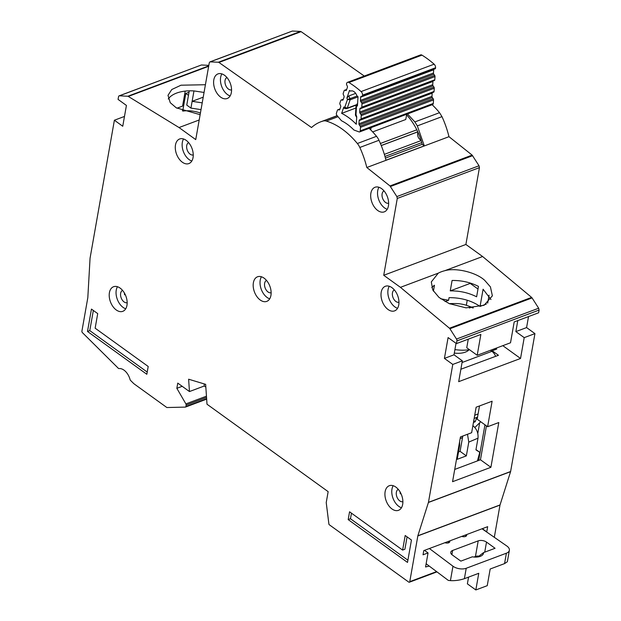 <?xml version="1.0" encoding="UTF-8"?>
<svg xmlns="http://www.w3.org/2000/svg" width="621" height="621" viewBox="0 0 621 621"><rect width="100%" height="100%" fill="white"/><g stroke="black" fill="none" stroke-linecap="round" stroke-linejoin="round"><path stroke-width="0.93" d="M433.823 69.304A1.25 0.784 -110.6 0 0 433.691 69.637A1.25 0.784 -110.6 0 0 433.675 69.8L433.474 73.022A1.25 0.784 -110.6 0 0 433.807 74.171L434.669 75.405L361.639 102.799L360.778 101.572A1.25 0.784 69.4 0 1 360.436 100.416L360.638 97.194A1.25 0.784 69.4 0 1 360.661 97.031A1.25 0.784 69.4 0 1 361.057 96.48A1.25 0.784 69.4 0 1 361.104 96.465L362.051 96.216A1.25 0.784 69.4 0 0 362.105 96.201A1.25 0.784 69.4 0 0 362.517 95.494L362.54 95.145A3.128 1.956 69.4 0 0 361.088 91.574A96.961 60.757 -110.6 0 0 348.94 82.531A3.128 1.956 69.4 0 0 347.543 82.321A3.128 1.956 69.4 0 0 346.658 83.33L346.557 83.618A1.25 0.784 69.4 0 0 346.665 84.767L347.294 86.195A1.25 0.784 69.4 0 1 347.395 87.344L346.471 90.022A1.25 0.784 69.4 0 1 346.122 90.425A1.25 0.784 69.4 0 1 345.835 90.449L344.779 90.255A1.25 0.784 69.4 0 0 344.492 90.278A1.25 0.784 69.4 0 0 344.135 90.682L343.219 93.36A1.25 0.784 69.4 0 0 343.328 94.524L343.956 95.921A1.25 0.784 69.4 0 1 344.065 97.086L343.126 99.756A1.25 0.784 69.4 0 1 342.776 100.152A1.25 0.784 69.4 0 1 342.497 100.175L341.434 99.997A1.25 0.784 69.4 0 0 341.154 100.02A1.25 0.784 69.4 0 0 340.797 100.423L339.873 103.109A1.25 0.784 69.4 0 0 339.974 104.258L340.611 105.686A1.25 0.784 69.4 0 1 340.712 106.835L339.788 109.521A1.25 0.784 69.4 0 1 339.439 109.925A1.25 0.784 69.4 0 1 339.151 109.948L338.096 109.746A1.25 0.784 69.4 0 0 337.808 109.77A1.25 0.784 69.4 0 0 337.451 110.173L336.442 113.115A1.879 1.172 -110.6 0 0 336.388 113.34A1.879 1.172 -110.6 0 0 337.009 115.498L341.457 120.738A50.914 31.904 69.4 0 1 353.947 130.03L359.039 131.893A1.879 1.172 -110.6 0 0 359.637 131.908A1.879 1.172 -110.6 0 0 360.258 130.837L360.483 127.313A1.25 0.784 69.4 0 0 360.141 126.156L359.287 124.93A1.25 0.784 69.4 0 1 358.946 123.773L359.155 120.552A1.25 0.784 69.4 0 1 359.171 120.396A1.25 0.784 69.4 0 1 359.567 119.845A1.25 0.784 69.4 0 1 359.613 119.83L360.56 119.574A1.25 0.784 69.4 0 0 360.615 119.558L433.644 92.164A1.25 0.784 -110.6 0 0 434.056 91.458L434.265 88.229A1.25 0.784 -110.6 0 0 433.932 87.08L360.894 114.474A1.25 0.784 69.4 0 1 361.228 115.622L361.026 118.852A1.25 0.784 69.4 0 1 360.615 119.558M351.152 90.922L350.586 91.132A6.412 4.021 69.4 0 1 350.865 91.015A6.412 4.021 69.4 0 1 356.974 95.89A88.826 55.657 69.4 0 1 358.022 96.76L357.44 105.958L356.539 106.191L356.05 105.337L355.429 115.157L356.702 117.462M432.34 92.653A1.25 0.784 -110.6 0 0 432.2 93.003A1.25 0.784 -110.6 0 0 432.185 93.158L431.975 96.379A1.25 0.784 -110.6 0 0 432.317 97.536L433.179 98.755L360.141 126.156M433.062 80.978A1.25 0.784 -110.6 0 0 432.946 81.297A1.25 0.784 -110.6 0 0 432.922 81.467L432.736 84.689A1.25 0.784 -110.6 0 0 433.07 85.83L433.932 87.08M360.894 114.474L360.033 113.224A1.25 0.784 69.4 0 1 359.699 112.083L359.893 108.861A1.25 0.784 69.4 0 1 359.908 108.691A1.25 0.784 69.4 0 1 360.304 108.139A1.25 0.784 69.4 0 1 360.359 108.124L361.298 107.891A1.25 0.784 69.4 0 0 361.36 107.875L434.389 80.482A1.25 0.784 -110.6 0 0 434.801 79.767L435.01 76.562A1.25 0.784 -110.6 0 0 434.669 75.405M418.049 132.405A4.689 2.942 -110.6 0 0 418.088 136.822A4.689 2.942 -110.6 0 0 420.991 140.105M406.747 114.233L405.738 119.511L372.67 131.916M370.706 129.882L371.141 127.592M356.012 114.675L356.749 116.725L356.268 124.254A59.049 36.996 -110.6 0 0 341.643 113.371L343.793 107.084L344.601 108.217M355.693 93.367L348.808 95.944L346.875 98.102L349.507 90.425A88.826 55.657 69.4 0 1 350.586 91.132M361.639 102.799A1.25 0.784 69.4 0 1 361.973 103.955L361.771 107.161A1.25 0.784 69.4 0 1 361.36 107.875M359.637 131.908L432.674 104.514A1.879 1.172 -110.6 0 0 433.295 103.443L360.258 130.837M433.295 103.443L433.52 99.919A1.25 0.784 -110.6 0 0 433.179 98.755M362.152 96.185L435.088 68.822A1.25 0.784 -110.6 0 0 435.135 68.807A1.25 0.784 -110.6 0 0 435.546 68.1L435.569 67.751A3.128 1.956 -110.6 0 0 434.126 64.18A96.961 60.757 69.4 0 0 421.97 55.137A3.128 1.956 -110.6 0 0 420.58 54.92L347.543 82.321M361.414 107.852L434.335 80.497A1.25 0.784 -110.6 0 0 434.389 80.482M360.661 119.543L433.598 92.18A1.25 0.784 -110.6 0 0 433.644 92.164M346.619 108.59L346.906 108.566A1.25 0.784 69.4 0 1 346.619 108.59L344.787 107.27L347.263 108.163A1.25 0.784 69.4 0 1 346.906 108.566L356.081 105.128M355.88 108.031L341.643 113.371M356.951 104.033A1.25 0.784 69.4 0 1 357.067 103.963A1.25 0.784 69.4 0 1 357.114 103.948L356.539 106.191L355.942 115.568L356.353 115.84M346.875 98.102L347.473 99.445L350.019 98.669A1.25 0.784 69.4 0 1 350.12 99.818L347.473 99.445L344.787 107.27L343.793 107.084M469.111 349.755A16.262 8.694 -170 0 1 454.308 353.077M495.643 356.345A8.756 5.488 -110.6 0 0 491.917 351.331L490.481 350.291M494.557 349.879L494.766 348.684M449.278 303.638A29.397 15.711 -170 0 1 452.189 303.545L455.201 303.537A20.019 10.697 -170 0 1 467.683 305.734A20.019 10.697 -170 0 1 471.269 307.31L472.736 307.938M467.683 305.734L470.516 306.774A29.397 15.711 -170 0 1 473.303 307.9M450.078 303.972A20.019 10.697 -170 0 1 455.201 303.537M469.476 349.701A29.397 15.711 -170 0 1 454.921 349.592M469.375 308.016L471.269 307.31M473.753 420.72L475.197 421.76L476.858 417.382M472.884 425.657L473.109 425.82C476.804 429.041 478.434 433.155 477.999 438.162L475.934 449.86L479.769 452.313L475.989 449.581M473.443 422.49L475.197 421.76M458.896 445.769L459.649 445.521L457.219 459.307L466.348 455.884L460.083 451.358L462.513 437.58L460.161 438.581M480.708 421.744L474.886 427.489M460.083 451.358L458.515 451.948M462.513 437.58L462.785 436.043M459.649 445.521L459.618 441.647M467.497 434.273L468.777 442.098L477.999 438.162M466.348 455.884L468.777 442.098M479.769 452.313L477.425 460.914M182.349 110.81A29.397 15.711 -170 0 1 184.577 110.755L187.596 110.755A20.019 10.697 -170 0 1 200.071 112.952A20.019 10.697 -170 0 1 200.42 113.084M183.063 111.089A20.019 10.697 -170 0 1 187.596 110.755M426.138 563.752L448.323 580.41L450.59 580.635C455.216 580.845 459.819 580.193 464.392 578.679L478.768 573.292L475.833 589.95L487.244 585.673L490.179 569.007L504.555 563.612L507.357 561.733L509.367 550.307A9.385 5.015 10 0 0 506.821 546.006L482.02 528.782M429.406 548.522L452.965 566.205A9.385 5.015 10 0 0 453.113 566.313A9.385 5.015 10 0 0 466.224 568.269L506.394 553.202A9.385 5.015 10 0 0 509.367 550.307M478.201 540.868A5.946 3.175 -170 0 1 486.507 542.102L495.069 548.289L483.565 552.597A10.324 5.519 -170 0 1 483.526 553.179A10.324 5.519 -170 0 1 472.34 556.812L460.836 561.128L452.274 554.949A5.946 3.175 -170 0 1 450.761 552.286A5.946 3.175 -170 0 1 452.639 550.454L478.201 540.868L475.445 556.486L473.986 557.037M466.55 534.588A3.718 1.987 -170 0 1 466.666 535.325A3.718 1.987 -170 0 1 461.713 536.404M449.705 540.907A3.718 1.987 -170 0 1 449.821 541.644A3.718 1.987 -170 0 1 444.869 542.715M479.466 556.618L479.66 555.547L483.565 552.597M468.568 577.119L467.38 583.849L475.833 589.95M479.552 556.16A5.946 3.175 10 0 0 475.445 556.486M388.637 203.199A6.567 4.114 69.4 0 1 385.54 202.462A6.567 4.114 69.4 0 1 382.086 196.205A6.567 4.114 69.4 0 1 384.026 190.919M398.961 302.21A6.567 4.114 69.4 0 1 395.864 301.472A6.567 4.114 69.4 0 1 392.418 295.216A6.567 4.114 69.4 0 1 394.358 289.929M231.563 89.843A6.567 4.114 69.4 0 1 228.466 89.098A6.567 4.114 69.4 0 1 225.012 82.849A6.567 4.114 69.4 0 1 226.952 77.555M193.24 154.924A6.567 4.114 69.4 0 1 190.142 154.179A6.567 4.114 69.4 0 1 186.696 147.93A6.567 4.114 69.4 0 1 188.637 142.636M271.136 292.716A6.567 4.114 69.4 0 1 268.039 291.979A6.567 4.114 69.4 0 1 264.585 285.722A6.567 4.114 69.4 0 1 266.525 280.428M182.333 162.213A13.134 8.228 69.4 0 1 175.394 149.428A13.134 8.228 69.4 0 1 179.648 138.98A13.134 8.228 69.4 0 1 186.191 140.346A13.134 8.228 69.4 0 1 193.131 153.131A13.134 8.228 69.4 0 1 188.877 163.579A13.134 8.228 69.4 0 1 182.333 162.213M183.552 138.98A13.134 8.228 -110.6 0 0 189.18 159.644A13.134 8.228 -110.6 0 0 191.819 161.018M116.251 309.964A13.134 8.228 69.4 0 1 109.319 297.18A13.134 8.228 69.4 0 1 113.565 286.731A13.134 8.228 69.4 0 1 120.109 288.097A13.134 8.228 69.4 0 1 127.049 300.882A13.134 8.228 69.4 0 1 122.795 311.331A13.134 8.228 69.4 0 1 116.251 309.964M117.47 286.731A13.134 8.228 -110.6 0 0 123.098 307.403A13.134 8.228 -110.6 0 0 125.737 308.769M391.975 508.956A13.134 8.228 69.4 0 1 385.036 496.171A13.134 8.228 69.4 0 1 389.289 485.723A13.134 8.228 69.4 0 1 395.833 487.081A13.134 8.228 69.4 0 1 402.765 499.866A13.134 8.228 69.4 0 1 398.519 510.315A13.134 8.228 69.4 0 1 391.975 508.956M393.194 485.715A13.134 8.228 -110.6 0 0 398.822 506.387A13.134 8.228 -110.6 0 0 401.461 507.753M260.23 300.013A13.134 8.228 69.4 0 1 253.29 287.228A13.134 8.228 69.4 0 1 257.544 276.78A13.134 8.228 69.4 0 1 264.08 278.146A13.134 8.228 69.4 0 1 271.02 290.931A13.134 8.228 69.4 0 1 266.766 301.379A13.134 8.228 69.4 0 1 260.23 300.013M261.441 276.772A13.134 8.228 -110.6 0 0 267.077 297.443A13.134 8.228 -110.6 0 0 269.708 298.81M388.055 309.506A13.134 8.228 69.4 0 1 381.115 296.722A13.134 8.228 69.4 0 1 385.369 286.273A13.134 8.228 69.4 0 1 391.913 287.639A13.134 8.228 69.4 0 1 398.845 300.424A13.134 8.228 69.4 0 1 394.599 310.873A13.134 8.228 69.4 0 1 388.055 309.506M389.274 286.273A13.134 8.228 -110.6 0 0 394.902 306.937A13.134 8.228 -110.6 0 0 397.541 308.311M377.731 210.496A13.134 8.228 69.4 0 1 370.791 197.711A13.134 8.228 69.4 0 1 375.045 187.263A13.134 8.228 69.4 0 1 381.581 188.629A13.134 8.228 69.4 0 1 388.521 201.414A13.134 8.228 69.4 0 1 384.267 211.862A13.134 8.228 69.4 0 1 377.731 210.496M378.95 187.263A13.134 8.228 -110.6 0 0 384.578 207.926A13.134 8.228 -110.6 0 0 387.217 209.3M220.649 97.14A13.134 8.228 69.4 0 1 213.717 84.355A13.134 8.228 69.4 0 1 217.963 73.907A13.134 8.228 69.4 0 1 224.507 75.265A13.134 8.228 69.4 0 1 231.447 88.05A13.134 8.228 69.4 0 1 227.193 98.498A13.134 8.228 69.4 0 1 220.649 97.14M221.868 73.899A13.134 8.228 -110.6 0 0 227.496 94.571A13.134 8.228 -110.6 0 0 230.135 95.937M432.123 104.716A75.063 47.033 69.4 0 1 439.521 112.68L441.981 116.647A70.685 44.293 69.4 0 1 448.975 136.69L472.139 155.11L479.024 165.768L396.866 196.585L389.98 185.935L472.139 155.11M407.469 113.961L414.875 121.926L417.328 125.892L424.306 145.842L385.967 160.226A70.685 44.293 -110.6 0 0 378.989 140.276A12.513 7.84 -110.6 0 0 376.528 136.309A75.063 47.033 -110.6 0 0 369.13 128.345M486.344 304.057L480.064 306.409L483.091 289.231L490.97 299.532M479.024 165.768L479.443 167.623L397.277 198.441L383.731 275.282L400.444 287.337L438.302 273.139L431.308 281.934L432.79 290.015L439.024 297.443L449.177 303.591L466.014 307.853L484.085 305.284L492.375 295.829L490.427 286.886L484.667 280.319C476.113 272.316 455.713 267.41 444.737 270.725L482.602 256.52L531.615 297.397L449.449 328.214A1.879 1.172 69.4 0 1 449.907 328.742L456.497 339.043A1.879 1.172 69.4 0 1 456.924 340.906L456.451 343.607L448.09 337.576L444.419 358.402L452.779 364.434L428.459 502.335L417.863 535.768L409.767 581.66A1.25 0.784 69.4 0 1 409.371 582.226A1.25 0.784 69.4 0 1 408.742 582.094L329.231 524.714A0.629 0.388 69.4 0 1 328.905 524.108L326.242 502.707A0.629 0.388 69.4 0 1 326.242 502.482L328.152 491.653L207.003 404.217L205.652 384.352L188.621 379.214L189.459 391.556L177.761 383.118L176.845 388.319L185.889 403.898A1.25 0.784 69.4 0 1 186.129 405.071L185.881 406.507A1.25 0.784 69.4 0 1 185.485 407.073A1.25 0.784 69.4 0 1 185.314 407.104L166.971 407.531A0.629 0.388 69.4 0 1 166.746 407.446L134.625 384.267A12.513 7.84 69.4 0 1 133.135 382.994L130.55 380.425A1.25 0.784 69.4 0 1 130.092 379.61A12.513 7.84 -110.6 0 0 118.968 368.564A1.25 0.784 69.4 0 1 118.316 368.276L82.414 332.639A1.25 0.784 69.4 0 1 81.918 331.117L87.817 297.661L90.061 258.196L114.388 120.226L122.748 126.257L126.42 105.43L118.068 99.399L118.541 96.697A1.879 1.172 69.4 0 1 119.131 95.844A1.879 1.172 69.4 0 1 119.449 95.797L127.779 96.263A1.879 1.172 69.4 0 1 128.299 96.441L179.027 127.546L195.739 139.609L209.285 62.768L209.882 61.914L292.351 31.05L300.502 31.423L218.344 62.24L210.193 61.867L292.351 31.05M205.419 84.728L181.006 85.201L171.769 89.525L168.004 95.323L170.239 102.675L176.248 107.806L200.133 114.691M127.165 302.675A6.567 4.114 69.4 0 1 124.068 301.93A6.567 4.114 69.4 0 1 120.614 295.681A6.567 4.114 69.4 0 1 122.554 290.387M402.882 501.659A6.567 4.114 69.4 0 1 399.784 500.914A6.567 4.114 69.4 0 1 396.33 494.665A6.567 4.114 69.4 0 1 398.271 489.371M300.502 31.423L301.115 31.648L218.949 62.465L311.525 127.53A70.685 44.293 69.4 0 1 320.855 121.77A70.685 44.293 69.4 0 1 323.168 121.017A12.513 7.84 69.4 0 1 326.312 121.095A75.063 47.033 69.4 0 1 357.362 143.505A12.513 7.84 69.4 0 1 359.815 147.464A70.685 44.293 69.4 0 1 366.817 167.507L389.98 185.935M218.949 62.465L218.344 62.24M400.444 287.337L449.449 328.214M397.277 198.441L396.866 196.585M411.451 540.029L407.508 562.416L348.187 519.606L349.561 511.797L402.618 550.09L405.187 535.512L411.451 540.029M87.499 331.474L91.45 309.087L97.714 313.613L95.145 328.191L148.202 366.475L146.828 374.284L87.499 331.474L89.781 330.62L93.344 310.453M124.417 293.034A6.567 4.114 -110.6 0 0 124.588 294.828L125.232 294.587M385.424 158.114L422.195 144.32L424.306 145.842M486.437 425.882L480.46 459.773L454.719 469.429M490.9 467.31L498.795 422.536L487.617 426.728L492.111 401.22L476.136 407.213L471.642 432.721L460.456 436.92L452.562 481.694L490.9 467.31L480.46 459.773M406.623 114.869A45.667 28.613 69.4 0 1 422.195 144.32M528.525 316.57L526.585 327.585L534.937 333.617L524.209 337.638L515.857 331.606L517.798 320.591M489.076 295.216L487.679 303.126M467.233 300.222L466.34 305.276M502.808 345.664L520.538 358.464L524.209 337.638M182.76 110.794L185.826 93.429L189.025 92.226M188.481 95.347L185.826 93.429M456.451 343.607L480.871 334.447L477.192 355.274L510.516 342.776L514.188 321.95L538.609 312.79L539.082 310.081L538.663 308.218L456.497 339.043M526.585 327.585L515.857 331.606M534.937 333.617L510.617 471.518L499.99 505.09L494.308 537.32M119.449 95.797L201.297 65.026L119.131 95.844M201.615 64.98L208.827 65.384M301.115 31.648L364.279 76.041M479.443 167.623L465.89 244.464L482.602 256.52M449.907 328.742L532.073 297.925L531.615 297.397M532.073 297.925L538.663 308.218M114.388 120.226L123.975 116.632L124.394 116.927M182.194 386.316L176.845 388.319M499.99 505.09L417.832 535.915M482.307 528.673L486.748 531.871L487.664 526.67L423.763 550.641L423.025 554.801L428.048 552.923L425.564 566.981L429.212 566.065M428.428 502.474L510.586 471.657M417.863 535.768L500.029 504.951M452.779 364.434L462.358 360.84L458.686 381.667L520.538 358.464M428.459 502.335L510.617 471.518M383.731 275.282L465.89 244.464M444.737 270.725A31.275 16.72 10 0 0 438.302 273.139M448.975 136.69L366.817 167.507M179.027 127.546L199.201 119.985M176.946 108.217L182.574 106.106L185.221 91.108M205.838 387.108L204.293 385.99L204.154 383.894M189.459 391.556L204.293 385.99M468.265 339.175L466.751 347.737L477.192 355.274M168.252 98.995A31.275 16.72 10 0 1 176.612 93.072C181.565 91.256 187.348 90.534 193.969 90.922L192.13 101.332L203.222 97.171M201.025 109.63L190.934 108.101L186.758 105.089L189.273 90.829M202.221 102.861L192.13 101.332L190.934 108.101M193.969 90.922L204.053 92.451M495.729 348.319L496.753 349.056L492.189 350.772L498.453 355.29L460.883 369.231M479.505 405.948L477.169 419.191L487.617 426.728M445.094 301.565L448.603 300.254L449.061 297.653C461.061 297.63 471.393 300.548 480.064 306.409M433.419 291.148L434.459 285.249A31.275 16.72 10 0 0 431.781 287.639M448.603 300.254L440.716 298.771M452.088 280.467L450.248 290.884C459.765 290.768 468.552 292.739 476.618 296.799L478.457 286.382C470.392 282.33 461.605 280.358 452.088 280.467M400.141 492.018A6.567 4.114 -110.6 0 0 400.312 493.811L400.956 493.571M478.682 460.44L484.962 424.818M479.591 423.266L477.797 433.419M492.189 350.772L492.073 351.439M477.991 289.021L470.198 283.401L450.248 290.884M456.031 343.304L454.005 354.808L444.419 358.402M424.5 550.361L428.048 552.923M462.358 360.84L454.005 354.808M407.896 560.196L350.469 518.752L348.187 519.606M351.455 513.163L350.469 518.752M407.081 536.87L404.9 549.228L402.618 550.09M147.216 372.064L89.781 330.62M380.401 143.474L416.823 129.812M381.263 145.57L417.801 131.869M421.752 142.644L384.958 156.438M381.24 145.516L417.778 131.807M384.352 154.365L421.139 140.571L384.352 154.365M356.05 105.337L357.572 103.831M348.808 95.944L350.019 98.669L357.122 96.007M361.088 91.574L434.126 64.18M421.97 55.137L348.94 82.531M433.52 99.919L360.483 127.313M362.54 95.145L435.569 67.751M338.096 109.746L339.951 109.055M358.022 96.86L350.12 99.818L347.263 108.163L356.175 104.817M362.517 95.494L435.546 68.1M359.287 124.93L432.317 97.536M339.671 109.746L339.151 109.948M358.946 123.773L431.975 96.379M359.155 120.552L432.185 93.158M433.675 69.8L360.638 97.194M433.474 73.022L360.436 100.416M433.807 74.171L360.778 101.572M345.835 90.449L346.355 90.255M434.056 91.458L361.026 118.852M344.779 90.255L346.634 89.556M434.265 88.229L361.228 115.622M361.973 103.955L435.01 76.562M341.434 99.997L343.289 99.298M361.771 107.161L434.801 79.767M360.033 113.224L433.07 85.83M343.002 99.989L342.497 100.175M359.699 112.083L432.736 84.689M359.893 108.861L432.922 81.467M462.063 362.532L491.917 351.331M474.716 415.247L478.085 413.982M450.427 580.619L452.965 566.205M486.507 542.102L484.737 552.162M451.902 554.654L452.639 550.454M448.362 542.886L448.641 541.302M465.509 536.466L465.789 534.875M506.394 553.202L504.555 563.612M466.224 568.269L464.392 578.679M414.875 121.926L439.521 112.68M208.734 65.896L127.779 96.263M185.889 403.898L206.459 396.182M475.22 557.107L478.007 556.059M409.767 581.66L436.586 571.599M390.477 186.494L472.635 155.677M441.981 116.647L417.328 125.892M359.815 147.464L378.989 140.276M128.299 96.441L208.664 66.292M206.63 398.721L185.881 406.507M186.129 405.071L206.545 397.417M539.082 310.081L456.924 340.906M357.362 143.505L376.528 136.309M326.312 121.095L338.026 116.701M323.168 121.017L337.219 115.747M344.096 108.279L346.029 108.644M337.808 109.77L339.982 108.954M362.105 96.201L435.135 68.807M344.492 90.278L346.665 89.463M341.154 100.02L343.32 99.205M474.165 418.399L477.533 417.133M206.661 399.132L185.485 407.073M476.361 557.091L479.024 556.098M409.371 582.226L436.959 571.879M320.855 121.77L337.141 115.661"/></g></svg>
